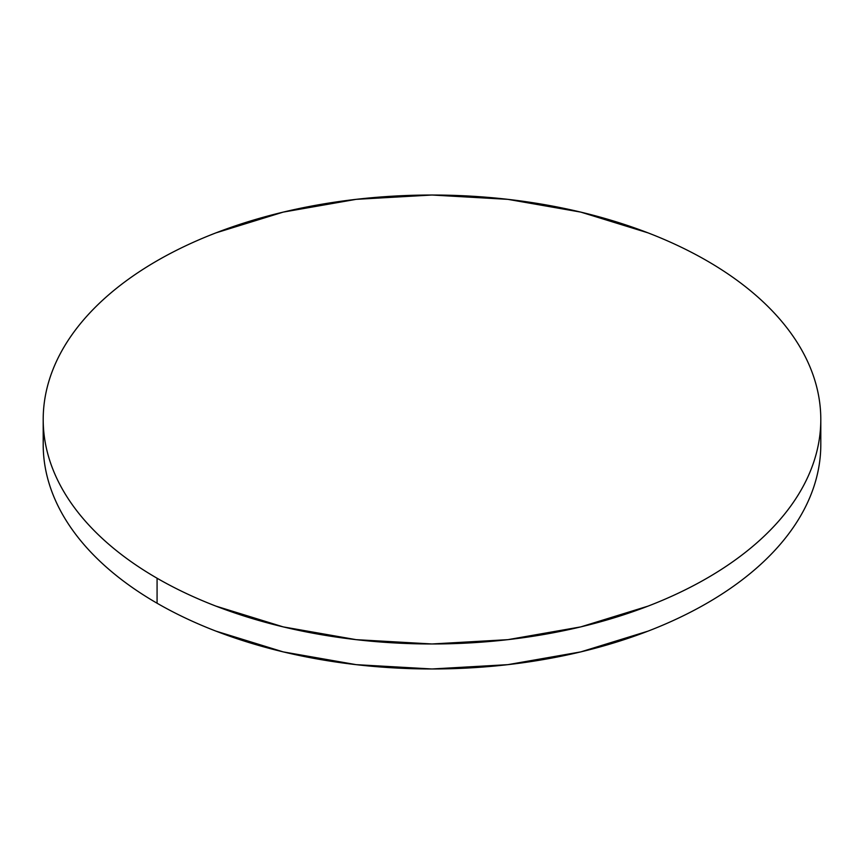 <?xml version="1.0" encoding="UTF-8"?>
<svg xmlns="http://www.w3.org/2000/svg" width="864" height="864" viewBox="0 0 864 864"><rect width="100%" height="100%" fill="white"/><g stroke="black" fill="none" stroke-linecap="round" stroke-linejoin="round"><path stroke-width="1.3" d="M43.805 432.011A388.8 224.467 0 0 0 43.2 444.496A388.8 224.467 0 0 0 157.075 603.223A388.8 224.467 0 0 0 580.792 651.888A388.8 224.467 0 0 0 820.8 444.496L820.8 419.504A388.8 224.467 180 0 1 580.792 626.886A388.8 224.467 180 0 1 157.075 578.232L157.075 603.223L157.075 578.232A388.8 224.467 180 0 1 43.2 419.504A388.8 224.467 180 0 1 283.208 212.112A388.8 224.467 180 0 1 706.925 260.777A388.8 224.467 180 0 1 820.8 419.504C820.8 404.762 818.305 390.161 813.326 375.71C808.348 361.249 800.971 347.22 791.208 333.601C781.434 319.982 769.457 307.044 755.276 294.797C741.096 282.539 724.972 271.199 706.925 260.777C688.867 250.355 669.233 241.045 648.011 232.859L580.792 212.112L507.848 199.346L432 195.026L356.152 199.346L283.208 212.112L215.989 232.859C194.767 241.045 175.133 250.355 157.075 260.777C139.028 271.199 122.904 282.539 108.724 294.797C94.543 307.044 82.566 319.982 72.792 333.601C63.029 347.22 55.652 361.249 50.674 375.71C45.695 390.161 43.2 404.762 43.2 419.504C43.2 434.236 45.695 448.837 50.674 463.298C55.652 477.749 63.029 491.789 72.792 505.408C82.566 519.016 94.543 531.954 108.724 544.212C122.904 556.47 139.028 567.81 157.075 578.232C175.133 588.654 194.767 597.953 215.989 606.139L283.208 626.886L356.152 639.662L432 643.972L507.848 639.662L580.792 626.886L648.011 606.139C669.233 597.953 688.867 588.654 706.925 578.232C724.972 567.81 741.096 556.47 755.276 544.212C769.457 531.954 781.434 519.016 791.208 505.408C800.971 491.789 808.348 477.749 813.326 463.298C818.305 448.837 820.8 434.236 820.8 419.504M43.2 419.504L43.2 444.496C43.2 459.238 45.695 473.839 50.674 488.29C55.652 502.751 63.029 516.78 72.792 530.399C82.566 544.018 94.543 556.956 108.724 569.203C122.904 581.461 139.028 592.801 157.075 603.223C175.133 613.645 194.767 622.955 215.989 631.141L283.208 651.888L356.152 664.654L432 668.974L507.848 664.654L580.792 651.888L648.011 631.141C669.233 622.955 688.867 613.645 706.925 603.223C724.972 592.801 741.096 581.461 755.276 569.203C769.457 556.956 781.434 544.018 791.208 530.399C800.971 516.78 808.348 502.751 813.326 488.29C818.305 473.839 820.8 459.238 820.8 444.496"/></g></svg>
